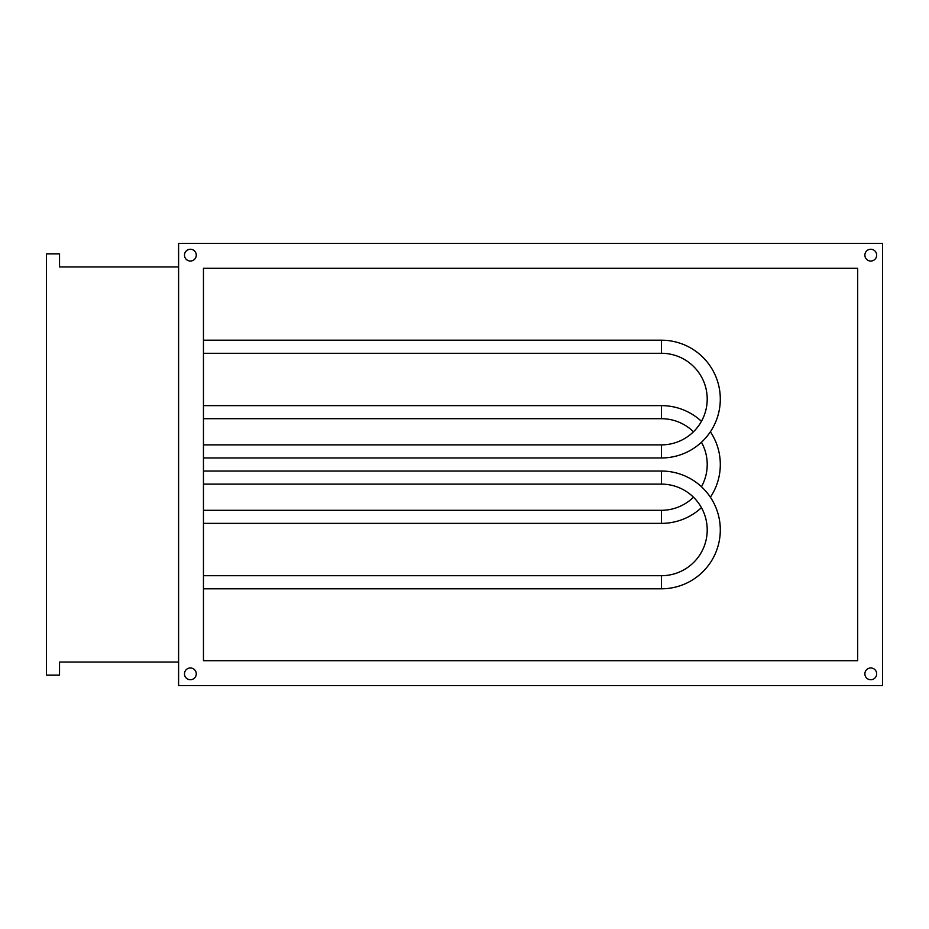 <?xml version="1.0" encoding="UTF-8"?>
<svg xmlns="http://www.w3.org/2000/svg" width="929" height="929" viewBox="0 0 929 929"><rect width="100%" height="100%" fill="white"/><g stroke="black" fill="none" stroke-linecap="round" stroke-linejoin="round"><path stroke-width="1.39" d="M864.887 673.85A5.888 5.888 0 0 0 870.775 679.738A5.888 5.888 0 0 0 876.662 673.85A5.888 5.888 0 0 0 870.775 667.963A5.888 5.888 0 0 0 864.887 673.85M864.887 255.15A5.888 5.888 0 0 0 870.775 261.037A5.888 5.888 0 0 0 876.662 255.15A5.888 5.888 0 0 0 870.775 249.262A5.888 5.888 0 0 0 864.887 255.15M184.488 255.15A5.888 5.888 0 0 0 190.375 261.037A5.888 5.888 0 0 0 196.263 255.15A5.888 5.888 0 0 0 190.375 249.262A5.888 5.888 0 0 0 184.488 255.15M184.488 673.85A5.888 5.888 0 0 0 190.375 679.738A5.888 5.888 0 0 0 196.263 673.85A5.888 5.888 0 0 0 190.375 667.963A5.888 5.888 0 0 0 184.488 673.85M857.688 268.237L203.463 268.237L203.463 660.763L857.688 660.763L857.688 268.237M882.55 685.625L882.55 243.375L178.6 243.375L178.6 685.625L882.55 685.625M178.6 266.925L59.537 266.925L59.537 253.838L46.45 253.838L46.45 675.162L59.537 675.162L59.537 662.075L178.6 662.075M203.463 405.625L661.425 405.625A58.875 58.875 0 0 1 701.453 421.325M710.383 431.788A58.875 58.875 0 0 1 710.383 497.212M701.453 507.675A58.875 58.875 0 0 1 661.425 523.375L203.463 523.375M661.425 405.625L661.425 418.7A45.8 45.8 0 0 1 693.475 431.788M701.453 442.262A45.8 45.8 0 0 1 701.453 486.738M693.475 497.212A45.8 45.8 0 0 1 661.425 510.3L203.463 510.3M661.425 418.7L203.463 418.7M203.463 484.125L661.425 484.125A45.8 45.8 0 0 1 707.213 529.925A45.8 45.8 0 0 1 661.425 575.713L661.425 588.8A58.875 58.875 0 0 0 720.3 529.925A58.875 58.875 0 0 0 661.425 471.038L203.463 471.038M661.425 575.713L203.463 575.713M661.425 588.8L203.463 588.8M203.463 353.287L661.425 353.287A45.8 45.8 0 0 1 707.213 399.075A45.8 45.8 0 0 1 661.425 444.875L661.425 457.962A58.875 58.875 0 0 0 720.3 399.075A58.875 58.875 0 0 0 661.425 340.2L203.463 340.2M661.425 444.875L203.463 444.875M661.425 457.962L203.463 457.962M661.425 523.375L661.425 510.3M661.425 484.125L661.425 471.038M661.425 353.287L661.425 340.2"/></g></svg>
